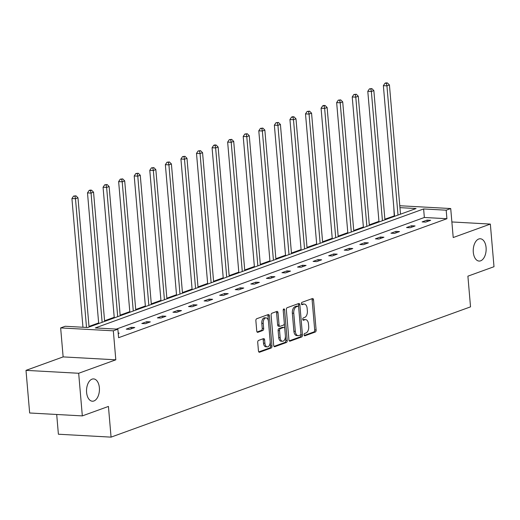 <?xml version="1.0" encoding="UTF-8"?>
<svg xmlns="http://www.w3.org/2000/svg" width="520" height="520" viewBox="0 0 520 520"><rect width="100%" height="100%" fill="white"/><g stroke="black" fill="none" stroke-linecap="round" stroke-linejoin="round"><path stroke-width="0.78" d="M99.372 387.745A11.167 6.435 93.2 0 0 93.594 378.911A11.167 6.435 93.2 0 0 86.593 392.379A11.167 6.435 93.2 0 0 92.365 401.213A11.167 6.435 93.2 0 0 99.372 387.745M486.083 247.598A11.167 6.435 93.2 0 0 480.311 238.764A11.167 6.435 93.2 0 0 473.304 252.233A11.167 6.435 93.2 0 0 479.082 261.066A11.167 6.435 93.2 0 0 486.083 247.598M304.083 334.88A1.196 0.689 93.2 0 0 304.7 335.829A1.196 0.689 93.2 0 0 304.87 335.803L315.276 332.033A1.71 0.988 93.2 0 0 316.115 330.005L313.534 299.877A1.71 0.988 93.2 0 0 312.65 298.519A1.71 0.988 93.2 0 0 312.409 298.558L301.997 302.328A1.196 0.689 93.2 0 0 301.411 303.752A1.196 0.689 93.2 0 0 302.036 304.7A1.196 0.689 93.2 0 0 302.198 304.675L303.543 304.187A5.479 3.159 93.2 0 1 304.311 304.07A5.479 3.159 93.2 0 1 307.144 308.406L307.359 310.914A5.479 3.159 93.2 0 1 304.681 317.408L303.336 317.896A1.196 0.689 93.2 0 0 302.75 319.312A1.196 0.689 93.2 0 0 303.368 320.262A1.196 0.689 93.2 0 0 303.537 320.236L304.882 319.748A5.479 3.159 93.2 0 1 305.643 319.631A5.479 3.159 93.2 0 1 308.477 323.973L308.692 326.482A5.479 3.159 93.2 0 1 306.014 332.976L304.668 333.463A1.196 0.689 93.2 0 0 304.083 334.88M26 370.363L78.676 373.269L115.81 359.814L63.135 356.902L26 370.363L29.653 412.99L82.329 415.896L108.433 406.438L111.066 437.132L470.529 306.858L467.896 276.166L494 266.708L490.347 224.081L451.874 221.956M82.329 415.896L78.676 373.269M258.564 340.418A1.71 0.988 93.2 0 0 257.725 342.446L258.453 350.903A1.71 0.988 93.2 0 0 259.337 352.255A1.71 0.988 93.2 0 0 259.578 352.216L271.135 348.029A1.71 0.988 93.2 0 0 271.973 346.001L269.392 315.874A1.71 0.988 93.2 0 0 268.508 314.516A1.71 0.988 93.2 0 0 268.268 314.555L256.704 318.74A1.71 0.988 93.2 0 0 255.873 320.775L256.744 330.98A1.71 0.988 93.2 0 0 257.627 332.339A1.71 0.988 93.2 0 0 257.868 332.3L262.815 330.506A1.71 0.988 93.2 0 0 263.653 328.478L263.218 323.414A4.583 2.639 93.2 0 1 266.091 317.889A4.583 2.639 93.2 0 1 268.463 321.516L270.159 341.348A4.583 2.639 93.2 0 1 267.286 346.873A4.583 2.639 93.2 0 1 264.921 343.252L264.635 339.944A1.71 0.988 93.2 0 0 263.75 338.591A1.71 0.988 93.2 0 0 263.51 338.624L258.564 340.418M399.782 205.738L450.723 208.546L453.213 237.536L490.347 224.081M450.723 208.546L446.186 210.191L423.618 208.949L95.303 327.932L117.865 329.18L113.328 330.824L60.652 327.918L65.189 326.267L87.757 327.516L416.072 208.533L399.945 207.643M117.865 329.18L118.599 337.701L446.914 218.719L446.186 210.191M115.81 359.814L113.328 330.824M288.925 339.859A1.71 0.988 93.2 0 0 289.809 341.211A1.71 0.988 93.2 0 0 290.05 341.172L301.613 336.986A1.71 0.988 93.2 0 0 302.445 334.958L299.865 304.831A1.71 0.988 93.2 0 0 298.981 303.472A1.71 0.988 93.2 0 0 298.74 303.511L287.177 307.697A1.71 0.988 93.2 0 0 286.344 309.731L288.925 339.859M286.377 342.505L274.814 346.697A1.71 0.988 93.2 0 1 274.573 346.736A1.71 0.988 93.2 0 1 273.689 345.378L271.108 315.25A1.71 0.988 93.2 0 1 271.94 313.222L276.894 311.428A1.71 0.988 93.2 0 1 277.127 311.389A1.71 0.988 93.2 0 1 278.012 312.748L279.058 324.968A1.71 0.988 93.2 0 0 279.949 326.32A1.71 0.988 93.2 0 0 280.183 326.287L283.465 325.097A1.71 0.988 93.2 0 0 284.303 323.063L283.212 310.343A1.196 0.689 93.2 0 1 283.966 308.9A1.196 0.689 93.2 0 1 284.583 309.849L287.209 340.476A1.71 0.988 93.2 0 1 286.377 342.505L284.954 342.426L274.021 346.385M56.7 414.486L58.389 434.226L111.066 437.132M394.531 215.826L384.878 219.206M378.95 221.358L369.304 224.848M363.376 227L353.737 230.49M347.802 232.642L338.163 236.139M332.228 238.284L322.589 241.781M316.661 243.925L307.014 247.422M301.087 249.574L291.447 253.065M285.512 255.216L275.873 258.707M269.939 260.858L260.299 264.355M254.371 266.5L244.725 269.997M238.797 272.149L229.158 275.639M223.223 277.791L213.583 281.281M207.649 283.433L198.01 286.93M192.082 289.075L182.436 292.572M176.508 294.717L166.868 298.214M160.934 300.365L151.294 303.856M145.359 306.007L135.72 309.498M129.792 311.649L120.146 315.146M114.218 317.291L104.578 320.788M98.644 322.94L89.005 326.43M394.238 215.813L393.79 207.188M63.135 356.902L60.652 327.918M446.914 218.719L424.353 217.477L116.35 329.095M424.353 217.477L423.618 208.949M118.203 333.119L119.203 333.171L118.242 333.522M126.23 329.141L131.222 327.334L134.778 327.529L129.785 329.336L126.23 329.141M141.804 323.499L146.79 321.692L150.352 321.887L145.359 323.694L141.804 323.499M157.372 317.856L162.363 316.043L165.925 316.245L160.934 318.052L157.372 317.856M172.946 312.208L177.938 310.401L181.493 310.596L176.508 312.409L172.946 312.208M188.519 306.566L193.511 304.759L197.067 304.954L192.075 306.761L188.519 306.566M204.094 300.924L209.079 299.117L212.641 299.312L207.649 301.119L204.094 300.924M219.661 295.282L224.653 293.469L228.215 293.67L223.223 295.477L219.661 295.282M235.235 289.633L240.227 287.827L243.783 288.022L238.797 289.835L235.235 289.633M250.809 283.992L255.801 282.185L259.356 282.38L254.364 284.187L250.809 283.992M266.383 278.35L271.369 276.543L274.931 276.738L269.939 278.544L266.383 278.35M281.95 272.708L286.942 270.901L290.505 271.096L285.512 272.903L281.95 272.708M297.525 267.065L302.517 265.252L306.072 265.447L301.087 267.261L297.525 267.065M313.099 261.417L318.091 259.61L321.646 259.805L316.654 261.619L313.099 261.417M328.673 255.775L333.658 253.968L337.22 254.163L332.228 255.97L328.673 255.775M344.24 250.133L349.232 248.326L352.794 248.521L347.802 250.328L344.24 250.133M359.814 244.491L364.806 242.678L368.362 242.879L363.376 244.686L359.814 244.491M375.388 238.843L380.38 237.036L383.935 237.231L378.944 239.044L375.388 238.843M390.962 233.201L395.947 231.394L399.51 231.589L394.518 233.395L390.962 233.201M406.529 227.558L411.522 225.752L415.084 225.947L410.091 227.754L406.529 227.558M422.103 221.917L427.096 220.103L430.651 220.305L425.666 222.112L422.103 221.917M427.096 220.103L427.219 221.546M411.522 225.752L411.645 227.188M395.947 231.394L396.071 232.837M380.38 237.036L380.504 238.478M364.806 242.678L364.929 244.12M349.232 248.326L349.356 249.763M333.658 253.968L333.781 255.411M318.091 259.61L318.214 261.053M302.517 265.252L302.64 266.695M286.942 270.901L287.066 272.337M271.369 276.543L271.492 277.979M255.801 282.185L255.925 283.627M240.227 287.827L240.35 289.269M224.653 293.469L224.776 294.911M209.079 299.117L209.203 300.553M193.511 304.759L193.635 306.202M177.938 310.401L178.061 311.844M162.363 316.043L162.487 317.486M146.79 321.692L146.913 323.128M131.222 327.334L131.345 328.776M305.643 319.631L304.219 319.553A5.479 3.159 93.2 0 0 303.459 319.67L304.882 319.748M302.894 319.878L303.459 319.67M304.311 304.07L302.887 303.992A5.479 3.159 93.2 0 0 302.12 304.109L303.543 304.187M301.561 304.311L302.12 304.109M304.226 335.439L313.853 331.955A1.71 0.988 93.2 0 0 314.691 329.927L312.111 299.8A1.71 0.988 93.2 0 0 311.772 298.786M298.636 307.067L298.441 304.752A1.71 0.988 93.2 0 0 298.11 303.739M289.257 340.866L300.19 336.908A1.71 0.988 93.2 0 0 301.022 334.88L300.924 333.71M300.333 335.029A1.196 0.689 93.2 0 0 300.918 333.613L298.649 307.164A1.196 0.689 93.2 0 0 298.031 306.221A1.196 0.689 93.2 0 0 297.863 306.241L296.445 306.761A5.479 3.159 93.2 0 0 293.767 313.248L295.315 331.325A5.479 3.159 93.2 0 0 298.149 335.666A5.479 3.159 93.2 0 0 298.909 335.55L300.333 335.029M296.771 306.183A1.196 0.689 93.2 0 0 296.608 306.137A1.196 0.689 93.2 0 0 296.439 306.163L297.863 306.241M298.149 335.666L296.725 335.582A5.479 3.159 93.2 0 1 293.891 331.247L292.344 313.17A5.479 3.159 93.2 0 1 295.022 306.683L296.439 306.163M278.759 326.203A1.71 0.988 93.2 0 1 278.525 326.242A1.71 0.988 93.2 0 1 277.635 324.889L276.588 312.669A1.71 0.988 93.2 0 0 276.257 311.656M284.31 323.187L284.778 328.64M285.402 335.94L285.786 340.399L287.209 340.476M280.15 337.643A4.583 2.639 93.2 0 0 282.516 341.269A4.583 2.639 93.2 0 0 285.389 335.745L284.791 328.757A1.71 0.988 93.2 0 0 283.907 327.399A1.71 0.988 93.2 0 0 283.667 327.438L280.384 328.627A1.71 0.988 93.2 0 0 279.552 330.655L280.15 337.643L278.726 337.565A4.583 2.639 93.2 0 0 281.093 341.192L282.516 341.269M282.718 327.386A1.71 0.988 93.2 0 0 282.483 327.32A1.71 0.988 93.2 0 0 282.243 327.36L283.667 327.438M278.726 337.565L278.128 330.577A1.71 0.988 93.2 0 1 278.961 328.549L282.243 327.36M284.954 342.426A1.71 0.988 93.2 0 0 285.786 340.399M267.286 346.873L265.863 346.794A4.583 2.639 93.2 0 1 263.497 343.174L263.211 339.865A1.71 0.988 93.2 0 0 262.88 338.858M266.091 317.889L264.667 317.811A4.583 2.639 93.2 0 0 261.794 323.336L263.218 323.414M257.082 331.994L261.391 330.428A1.71 0.988 93.2 0 0 262.23 328.4L261.794 323.336M268.444 321.321L267.969 315.796A1.71 0.988 93.2 0 0 267.631 314.782M258.784 351.91L269.711 347.951A1.71 0.988 93.2 0 0 270.55 345.924L270.173 341.543M400.504 214.175L389.428 84.955L386.932 85.859L383.37 85.657L394.57 216.327M386.418 83.31L387.419 82.947L385.996 82.868L384.995 83.233L386.418 83.31L386.932 85.859L398.008 215.078M387.419 82.947L389.428 84.955M383.37 85.657L384.995 83.233M384.93 219.817L373.854 90.597L371.358 91.501L367.796 91.306L379.002 221.969M370.851 88.953L371.846 88.588L369.428 88.874L370.851 88.953L371.358 91.501L382.434 220.721M371.846 88.588L373.854 90.597M367.796 91.306L369.428 88.874M369.356 225.459L358.28 96.239L355.784 97.142L352.228 96.948L363.428 227.611M355.277 94.595L356.272 94.237L353.853 94.517L355.277 94.595L355.784 97.142L366.866 226.369M356.272 94.237L358.28 96.239M352.228 96.948L353.853 94.517M353.788 231.108L342.706 101.881L340.21 102.784L336.654 102.59L347.854 233.253M339.703 100.243L340.704 99.879L338.279 100.159L339.703 100.243L340.21 102.784L351.293 232.011M340.704 99.879L342.706 101.881M336.654 102.59L338.279 100.159M338.215 236.75L327.139 107.523L324.642 108.433L321.081 108.231L332.28 238.901M324.129 105.885L325.13 105.521L323.707 105.443L322.706 105.807L324.129 105.885L324.642 108.433L335.719 237.653M325.13 105.521L327.139 107.523M321.081 108.231L322.706 105.807M322.641 242.392L311.565 113.172L309.069 114.075L305.507 113.88L316.713 244.543M308.562 111.527L309.556 111.163L307.138 111.449L308.562 111.527L309.069 114.075L320.144 243.295M309.556 111.163L311.565 113.172M305.507 113.88L307.138 111.449M307.067 248.034L295.99 118.814L293.495 119.717L289.939 119.522L301.139 250.185M292.988 117.169L293.982 116.812L292.558 116.727L291.564 117.091L292.988 117.169L293.495 119.717L304.57 248.937M293.982 116.812L295.99 118.814M289.939 119.522L291.564 117.091M291.499 253.682L280.417 124.456L277.921 125.359L274.365 125.164L285.565 255.827M277.413 122.811L278.414 122.453L275.99 122.733L277.413 122.811L277.921 125.359L289.003 254.586M278.414 122.453L280.417 124.456M274.365 125.164L275.99 122.733M275.925 259.324L264.849 130.097L262.353 131.008L258.791 130.806L269.99 261.469M261.839 128.459L262.841 128.095L260.416 128.381L261.839 128.459L262.353 131.008L273.429 260.228M262.841 128.095L264.849 130.097M258.791 130.806L260.416 128.381M260.351 264.966L249.275 135.746L246.779 136.649L243.217 136.454L254.423 267.118M246.272 134.102L247.267 133.738L244.849 134.024L246.272 134.102L246.779 136.649L257.855 265.87M247.267 133.738L249.275 135.746M243.217 136.454L244.849 134.024M244.777 270.608L233.701 141.388L231.205 142.292L227.65 142.097L238.849 272.76M230.698 139.744L231.692 139.38L229.275 139.666L230.698 139.744L231.205 142.292L242.281 271.512M231.692 139.38L233.701 141.388M227.65 142.097L229.275 139.666M229.209 276.25L218.127 147.03L215.631 147.934L212.076 147.738L223.275 278.401M215.124 145.386L216.125 145.028L214.702 144.95L213.701 145.308L215.124 145.386L215.631 147.934L226.714 277.16M216.125 145.028L218.127 147.03M212.076 147.738L213.701 145.308M213.636 281.899L202.56 152.672L200.064 153.576L196.502 153.381L207.701 284.043M199.55 151.034L200.551 150.67L198.127 150.956L199.55 151.034L200.064 153.576L211.139 282.802M200.551 150.67L202.56 152.672M196.502 153.381L198.127 150.956M198.061 287.541L186.986 158.321L184.489 159.224L180.928 159.023L192.133 289.692M183.983 156.676L184.977 156.312L182.559 156.598L183.983 156.676L184.489 159.224L195.566 288.444M184.977 156.312L186.986 158.321M180.928 159.023L182.559 156.598M182.488 293.183L171.411 163.963L168.916 164.866L165.36 164.671L176.56 295.334M168.409 162.318L169.403 161.954L166.985 162.24L168.409 162.318L168.916 164.866L179.992 294.086M169.403 161.954L171.411 163.963M165.36 164.671L166.985 162.24M166.92 298.825L155.838 169.605L153.341 170.508L149.786 170.313L160.986 300.976M152.834 167.96L153.835 167.603L151.411 167.882L152.834 167.96L153.341 170.508L164.424 299.728M153.835 167.603L155.838 169.605M149.786 170.313L151.411 167.882M151.346 304.473L140.27 175.247L137.774 176.15L134.212 175.955L145.412 306.618M137.261 173.608L138.262 173.244L135.837 173.524L137.261 173.608L137.774 176.15L148.85 305.377M138.262 173.244L140.27 175.247M134.212 175.955L135.837 173.524M135.772 310.115L124.696 180.889L122.2 181.799L118.638 181.597L129.844 312.26M121.693 179.25L122.688 178.886L120.27 179.172L121.693 179.25L122.2 181.799L133.276 311.019M122.688 178.886L124.696 180.889M118.638 181.597L120.27 179.172M120.198 315.757L109.122 186.537L106.626 187.441L103.07 187.245L114.27 317.909M106.119 184.893L107.114 184.529L104.695 184.815L106.119 184.893L106.626 187.441L117.702 316.661M107.114 184.529L109.122 186.537M103.07 187.245L104.695 184.815M104.63 321.399L93.548 192.179L91.052 193.083L87.497 192.888L98.696 323.55M90.545 190.535L91.546 190.177L90.123 190.093L89.122 190.457L90.545 190.535L91.052 193.083L102.135 322.303M91.546 190.177L93.548 192.179M87.497 192.888L89.122 190.457M89.056 327.041L77.981 197.821L75.484 198.725L71.922 198.53L82.96 327.249M74.971 196.177L75.972 195.819L73.547 196.099L74.971 196.177L75.484 198.725L86.515 327.444M75.972 195.819L77.981 197.821M71.922 198.53L73.547 196.099M304.538 335.784L304.87 335.803M301.873 304.655L302.198 304.675M303.206 320.222L303.537 320.236M312.111 299.8L313.534 299.877M314.691 329.927L316.115 330.005M313.853 331.955L315.276 332.033M298.441 304.752L299.865 304.831M301.022 334.88L302.445 334.958M300.19 336.908L301.613 336.986M289.575 341.146L290.05 341.172M295.022 306.683L296.445 306.761M292.344 313.17L293.767 313.248M293.891 331.247L295.315 331.325M274.339 346.671L274.814 346.697M276.588 312.669L278.012 312.748M277.635 324.889L279.058 324.968M283.244 309.777L284.583 309.849M278.961 328.549L280.384 328.627M278.128 330.577L279.552 330.655M263.211 339.865L264.635 339.944M263.497 343.174L264.921 343.252M262.23 328.4L263.653 328.478M261.391 330.428L262.815 330.506M257.4 332.274L257.868 332.3M267.969 315.796L269.392 315.874M270.55 345.924L271.973 346.001M269.711 347.951L271.135 348.029M259.103 352.19L259.578 352.216M296.608 306.137L298.031 306.221M278.525 326.242L279.949 326.32M282.483 327.32L283.907 327.399"/></g></svg>
